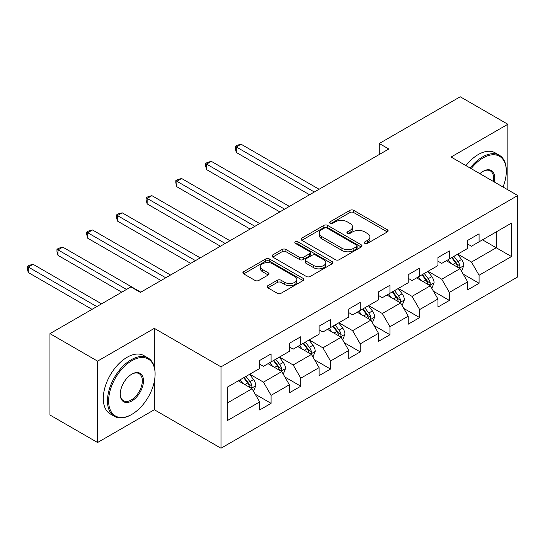 <?xml version="1.0" encoding="UTF-8"?>
<svg xmlns="http://www.w3.org/2000/svg" width="545" height="545" viewBox="0 0 545 545"><rect width="100%" height="100%" fill="white"/><g stroke="black" fill="none" stroke-linecap="round" stroke-linejoin="round"><path stroke-width="0.82" d="M364.857 243.39A1.853 1.07 0 0 0 367.473 243.39L387.338 231.925A2.643 1.526 0 0 0 388.115 230.842A2.643 1.526 0 0 0 387.338 229.765L353.685 210.336A2.643 1.526 0 0 0 349.945 210.336L330.079 221.801A1.853 1.07 0 0 0 329.541 222.558A1.853 1.07 0 0 0 330.079 223.314A1.853 1.07 0 0 0 332.695 223.314L335.27 221.829A8.461 4.885 0 0 1 347.233 221.829L350.04 223.45A8.461 4.885 0 0 1 352.52 226.904A8.461 4.885 0 0 1 350.04 230.358L347.472 231.843A1.853 1.07 0 0 0 346.927 232.599A1.853 1.07 0 0 0 347.472 233.349A1.853 1.07 0 0 0 350.088 233.349L352.656 231.87A8.461 4.885 0 0 1 364.619 231.87L367.425 233.485A8.461 4.885 0 0 1 369.905 236.939A8.461 4.885 0 0 1 367.425 240.393L364.857 241.878A1.853 1.07 0 0 0 364.312 242.634A1.853 1.07 0 0 0 364.857 243.39L364.857 241.878M267.868 285.675A2.643 1.526 0 0 0 267.098 286.752A2.643 1.526 0 0 0 267.868 287.835L277.31 293.285A2.643 1.526 0 0 0 281.05 293.285L303.115 280.546A2.643 1.526 0 0 0 303.885 279.469A2.643 1.526 0 0 0 303.115 278.393L269.462 258.964A2.643 1.526 0 0 0 265.722 258.964L243.656 271.696A2.643 1.526 0 0 0 242.886 272.779A2.643 1.526 0 0 0 243.656 273.856L255.067 280.443A2.643 1.526 0 0 0 258.8 280.443L268.242 274.987A2.643 1.526 0 0 0 269.019 273.91A2.643 1.526 0 0 0 268.242 272.834L262.588 269.564A7.071 4.081 0 0 1 260.517 266.675A7.071 4.081 0 0 1 264.884 262.908A7.071 4.081 0 0 1 272.589 263.794L294.743 276.581A7.071 4.081 0 0 1 296.821 279.469A7.071 4.081 0 0 1 292.454 283.243A7.071 4.081 0 0 1 284.742 282.358L281.05 280.225A2.643 1.526 0 0 0 277.31 280.225L267.868 285.675L267.868 287.835M154.33 328.363L97.569 361.131L49.956 333.642L49.956 415.018L97.569 442.513L154.33 409.738L220.998 448.228L220.998 366.853L154.33 328.363L154.33 366.989M507.845 189.803L507.845 124.267L451.083 157.035L517.75 195.526L220.998 366.853M507.845 124.267L460.225 96.772L379.279 143.505L379.279 154.508M49.956 333.642L130.902 286.908L140.426 292.406L388.803 149.003L379.279 143.505M335.454 259.713A2.643 1.526 0 0 0 339.194 259.713L361.253 246.98A2.643 1.526 0 0 0 362.03 245.897A2.643 1.526 0 0 0 361.253 244.821L327.606 225.392A2.643 1.526 0 0 0 323.866 225.392L301.801 238.131A2.643 1.526 0 0 0 301.031 239.207A2.643 1.526 0 0 0 301.801 240.284L335.454 259.713M296.092 243.792A1.853 1.07 0 0 1 297.972 244.051L297.972 241.851L332.184 261.607A2.643 1.526 0 0 1 332.961 262.683A2.643 1.526 0 0 1 332.184 263.766L310.125 276.499A2.643 1.526 0 0 1 306.385 276.499L272.732 257.07L272.732 254.91A2.643 1.526 0 0 0 271.955 255.993A2.643 1.526 0 0 0 272.732 257.07M272.732 254.91L282.174 249.46A2.643 1.526 0 0 1 285.914 249.46L299.559 257.342A2.643 1.526 0 0 0 303.299 257.342L309.56 253.725A2.643 1.526 0 0 0 310.337 252.648A2.643 1.526 0 0 0 309.56 251.565L295.356 243.363A1.853 1.07 0 0 1 294.811 242.607A1.853 1.07 0 0 1 295.955 241.619A1.853 1.07 0 0 1 297.972 241.851M220.998 448.228L517.75 276.901L517.75 195.526M255.189 394.178L271.09 403.361L271.09 395.336L289.375 384.777L289.375 392.802L300.806 386.207L300.806 378.175L319.091 367.623L319.091 375.648L330.515 369.054L330.515 361.022L348.8 350.469L348.8 358.494L360.231 351.9L360.231 343.868L378.516 333.315L378.516 341.34L389.947 334.739L389.947 326.714L408.232 316.154L408.232 324.186L419.657 317.585L419.657 309.56L437.942 299.001L437.942 307.033L449.373 300.431L449.373 292.406L467.658 281.847L467.658 289.872L479.082 283.277L479.082 275.252L511.462 256.552L511.462 223.123L496.229 231.925L496.229 247.757L511.462 256.552M271.09 403.361L259.665 409.963L259.665 401.931L227.285 420.624L227.285 387.195L259.665 368.502L259.665 360.477L271.09 353.875L271.09 361.9L289.375 351.348L289.375 343.316L300.806 336.721L300.806 344.747L319.091 334.194L319.091 326.162L330.515 319.568L330.515 327.593L348.8 317.033L348.8 309.008L360.231 302.414L360.231 310.439L378.516 299.879L378.516 291.854L389.947 285.253L389.947 293.285L408.232 282.726L408.232 274.7L419.657 268.099L419.657 276.131L437.942 265.572L437.942 257.547L449.373 250.945L449.373 258.977L467.658 248.418L467.658 240.386L479.082 233.791L479.082 241.816L511.462 223.123M268.045 363.665L281.758 371.581L263.473 382.14L249.76 374.217M259.665 364.101L263.473 366.301L271.09 361.9M263.473 382.14L271.09 395.336M281.758 371.581L289.375 384.777M297.754 346.511L311.468 354.427L293.183 364.98L279.469 357.064M289.375 346.947L293.183 349.147L300.806 344.747M293.183 364.98L300.806 378.175M311.468 354.427L319.091 367.623M327.47 329.35L341.184 337.273L322.899 347.826L309.185 339.91M319.091 329.793L322.899 331.994L330.515 327.593M322.899 347.826L330.515 361.022M341.184 337.273L348.8 350.469M357.186 312.196L370.9 320.113L352.615 330.672L338.895 322.756M348.8 312.639L352.615 314.84L360.231 310.439M352.615 330.672L360.231 343.868M370.9 320.113L378.516 333.315M386.895 295.043L400.609 302.959L382.324 313.518L368.611 305.602M378.516 295.485L382.324 297.679L389.947 293.285M382.324 313.518L389.947 326.714M400.609 302.959L408.232 316.154M416.612 277.889L430.325 285.805L412.04 296.364L398.327 288.448M408.232 278.332L412.04 280.525L419.657 276.131M412.04 296.364L419.657 309.56M430.325 285.805L437.942 299.001M446.321 260.735L460.034 268.651L441.75 279.21L428.036 271.287M437.942 261.171L441.75 263.371L449.373 258.977M441.75 279.21L449.373 292.406M460.034 268.651L467.658 281.847M482.516 239.841L496.229 247.757L471.466 262.056L457.752 254.134M467.658 244.017L471.466 246.217L479.082 241.816M471.466 262.056L479.082 275.252M97.569 361.131L97.569 442.513M227.285 403.034L252.042 388.735L238.328 380.819M252.042 388.735L259.665 401.931M463.182 274.094L479.082 283.277M433.466 291.248L449.373 300.431M403.756 308.402L419.657 317.585M374.04 325.563L389.947 334.739M344.324 342.716L360.231 351.9M314.615 359.87L330.515 369.054M284.899 377.024L300.806 386.207M154.33 409.738L154.33 381.364M365.593 243.649L367.425 242.593A8.461 4.885 0 0 0 369.905 239.139L369.905 236.939M352.52 226.904L352.52 229.104A8.461 4.885 0 0 1 350.04 232.558L348.207 233.614M387.304 231.938L353.685 212.53A2.643 1.526 0 0 0 349.945 212.53L330.822 223.573M361.219 247.001L327.606 227.592A2.643 1.526 0 0 0 323.866 227.592L301.841 240.304M356.58 246.653A1.853 1.07 0 0 0 357.125 245.897A1.853 1.07 0 0 0 356.58 245.141L327.041 228.089A1.853 1.07 0 0 0 324.425 228.089L321.714 229.656A8.461 4.885 0 0 0 319.234 233.11A8.461 4.885 0 0 0 321.714 236.564L341.906 248.22A8.461 4.885 0 0 0 353.869 248.22L356.58 246.653L356.58 248.854A1.853 1.07 0 0 0 357.125 248.098L357.125 245.897M319.234 233.11L319.234 235.311A8.461 4.885 0 0 0 321.714 238.765L321.714 236.564M356.58 248.854L353.869 250.421A8.461 4.885 0 0 1 341.906 250.421L321.714 238.765M272.766 257.09L282.174 251.661L282.174 249.46M310.337 252.648L310.337 254.842A2.643 1.526 0 0 1 309.56 255.925L303.299 259.543A2.643 1.526 0 0 1 299.559 259.543L285.914 251.661A2.643 1.526 0 0 0 282.174 251.661M297.972 244.051L332.15 263.787M313.722 265.517A7.071 4.081 0 0 0 321.427 266.403A7.071 4.081 0 0 0 325.794 262.629A7.071 4.081 0 0 0 323.723 259.74L315.916 255.237A2.643 1.526 0 0 0 312.183 255.237L305.915 258.855A2.643 1.526 0 0 0 305.146 259.931A2.643 1.526 0 0 0 305.915 261.014L313.722 265.517L313.722 267.718A7.071 4.081 0 0 0 321.427 268.603A7.071 4.081 0 0 0 325.794 264.829L325.794 262.629M305.146 259.931L305.146 262.131A2.643 1.526 0 0 0 305.915 263.208L305.915 261.014M313.722 267.718L305.915 263.208M296.821 279.469L296.821 281.67A7.071 4.081 0 0 1 292.454 285.444A7.071 4.081 0 0 1 284.742 284.558L281.05 282.426A2.643 1.526 0 0 0 277.31 282.426L267.908 287.855M260.517 266.675L260.517 268.876A7.071 4.081 0 0 0 262.588 271.764L262.588 269.564M268.208 275.007L262.588 271.764M303.075 280.566L269.462 261.157A2.643 1.526 0 0 0 265.722 261.157L243.697 273.876M461.54 271.26L463.809 265.551A7.14 4.122 -120 0 0 461.533 259.474L457.596 254.222M450.742 263.29L448.079 259.72M319.091 189.258L241.053 144.2L236.292 146.952L236.292 152.45L309.567 194.756M458.931 268.011L459.796 267.098L459.953 265.851A7.14 4.122 -120 0 0 457.909 261.559L453.978 256.314M452.193 257.342L456.553 263.167A3.638 2.098 60 0 1 457.214 264.271L459.953 265.851M451.696 257.635L455.627 262.881A7.14 4.122 60 0 1 457.671 267.173M236.292 152.45L235.242 148.547L235.242 146.346L314.329 192.004M235.242 146.346L237.15 145.249L241.053 144.2M503.021 187.017A32.864 18.973 120 0 0 506.319 171.328A32.864 18.973 120 0 0 483.081 157.914A32.864 18.973 120 0 0 471.146 168.616M470.158 168.044A33.667 19.443 -60 0 1 482.516 156.926A33.667 19.443 -60 0 1 499.349 155.257A33.667 19.443 -60 0 1 506.319 170.674L506.319 171.328M479.907 173.678A16.432 9.49 -60 0 1 483.081 171.328L483.081 171.328A16.432 9.49 -60 0 1 494.26 181.962M465.968 165.626A33.667 19.443 -60 0 1 478.319 154.508A33.667 19.443 -60 0 1 495.16 152.838L499.349 155.257M493.225 181.362A15.621 9.02 120 0 0 490.323 170.885A15.621 9.02 120 0 0 482.795 171.498M131.284 414.691L131.856 414.357A32.864 18.973 120 0 0 155.093 374.108A32.864 18.973 120 0 0 131.856 360.695A32.864 18.973 120 0 0 108.618 400.943A32.864 18.973 120 0 0 131.856 414.357L131.284 414.691A33.667 19.443 -60 0 1 114.45 416.353A33.667 19.443 -60 0 1 109.286 389.375A33.667 19.443 -60 0 1 131.284 359.707A33.667 19.443 -60 0 1 148.117 358.038A33.667 19.443 -60 0 1 155.093 373.448L155.093 374.108M131.856 400.943A16.432 9.49 -60 0 1 120.241 394.233A16.432 9.49 -60 0 1 131.856 374.108L131.856 374.108A16.432 9.49 -60 0 1 143.478 380.819A16.432 9.49 -60 0 1 131.856 400.943M120.241 393.899A15.621 9.02 120 0 0 123.477 400.725A15.621 9.02 120 0 0 131.284 399.955A15.621 9.02 120 0 0 141.489 386.187A15.621 9.02 120 0 0 139.098 373.666A15.621 9.02 120 0 0 131.57 374.279M114.45 416.353L110.26 413.934A33.667 19.443 -60 0 1 105.096 386.957A33.667 19.443 -60 0 1 127.094 357.282A33.667 19.443 -60 0 1 143.928 355.619L148.117 358.038M431.831 288.414L434.093 282.705A7.14 4.122 -120 0 0 431.817 276.628L427.886 271.376M421.033 280.443L418.362 276.874M289.375 206.412L211.337 161.354L206.575 164.106L206.575 169.604L279.851 211.91M429.222 285.171L430.087 284.252L430.243 283.012A7.14 4.122 -120 0 0 428.2 278.713L424.269 273.467M422.477 274.503L426.837 280.321A3.638 2.098 60 0 1 427.498 281.424L430.243 283.012M421.98 274.789L425.911 280.035A7.14 4.122 60 0 1 427.954 284.327M206.575 169.604L205.533 165.7L205.533 163.5L284.613 209.157M205.533 163.5L207.434 162.403L211.337 161.354M402.115 305.568L404.383 299.859A7.14 4.122 -120 0 0 402.101 293.782L398.17 288.537M391.317 297.597L388.646 294.034M259.658 223.566L181.628 178.508L176.866 181.26L176.866 186.758L250.135 229.064M399.505 302.325L400.371 301.412L400.527 300.166A7.14 4.122 -120 0 0 398.484 295.874L394.553 290.621M392.768 291.657L397.128 297.475A3.638 2.098 60 0 1 397.789 298.578L400.527 300.166M392.271 291.943L396.201 297.189A7.14 4.122 60 0 1 398.245 301.48M176.866 186.758L175.817 182.854L175.817 180.654L254.897 226.311M175.817 180.654L177.725 179.557L181.628 178.508M372.405 322.722L374.667 317.013A7.14 4.122 -120 0 0 372.392 310.936L368.461 305.691M361.607 314.751L358.937 311.188M229.949 240.72L151.912 195.669L147.15 198.414L147.15 203.912L220.425 246.217M369.789 319.479L370.655 318.566L370.811 317.319A7.14 4.122 -120 0 0 368.767 313.028L364.837 307.775M363.052 308.811L367.412 314.635A3.638 2.098 60 0 1 368.073 315.739L370.811 317.319M362.554 309.097L366.485 314.342A7.14 4.122 60 0 1 368.529 318.641M147.15 203.912L146.101 200.008L146.101 197.808L225.187 243.465M146.101 197.808L148.008 196.711L151.912 195.669M342.689 339.876L344.951 334.167A7.14 4.122 -120 0 0 342.676 328.09L338.745 322.844M331.891 331.905L329.221 328.342M200.233 257.874L122.203 212.822L117.441 215.568L117.441 221.066L190.709 263.371M340.08 336.633L340.945 335.72L341.102 334.473A7.14 4.122 -120 0 0 339.058 330.181L335.127 324.936M333.336 325.965L337.702 331.789A3.638 2.098 60 0 1 338.363 332.893L341.102 334.473M332.838 326.251L336.769 331.503A7.14 4.122 60 0 1 338.813 335.795M117.441 221.066L116.392 217.162L116.392 214.968L195.471 260.626M116.392 214.968L118.292 213.865L122.203 212.822M312.973 357.03L315.242 351.327A7.14 4.122 -120 0 0 312.966 345.244L309.029 339.998M302.175 349.059L299.505 345.496M170.524 275.027L92.486 229.976L87.725 232.722L87.725 238.226L161 280.525M310.364 353.787L311.229 352.874L311.386 351.627A7.14 4.122 -120 0 0 309.342 347.335L305.411 342.09M303.626 343.118L307.986 348.943A3.638 2.098 60 0 1 308.647 350.047L311.386 351.627M303.129 343.404L307.06 348.657A7.14 4.122 60 0 1 309.104 352.949M87.725 238.226L86.675 234.323L86.675 232.122L165.762 277.78M86.675 232.122L88.583 231.019L92.486 229.976M283.264 374.19L285.526 368.481A7.14 4.122 -120 0 0 283.25 362.398L279.319 357.152M272.466 366.213L269.795 362.65M140.808 292.181L62.77 247.13L58.008 249.883L58.008 255.38L121.76 292.181M280.655 370.941L281.52 370.028L281.676 368.781A7.14 4.122 -120 0 0 279.633 364.489L275.702 359.244M273.91 360.272L278.27 366.097A3.638 2.098 60 0 1 278.931 367.201L281.676 368.781M273.413 360.565L277.344 365.811A7.14 4.122 60 0 1 279.387 370.103M58.008 255.38L56.966 251.477L56.966 249.276L126.522 289.436M56.966 249.276L58.867 248.173L62.77 247.13M253.548 391.344L255.816 385.635A7.14 4.122 -120 0 0 253.534 379.558L249.603 374.306M242.75 383.373L240.079 379.804M101.568 303.838L33.061 264.284L28.299 267.036L28.299 272.534L92.05 309.342M250.938 388.094L251.804 387.182L251.96 385.942A7.14 4.122 -120 0 0 249.917 381.643L245.986 376.397M244.201 377.433L248.561 383.251A3.638 2.098 60 0 1 249.222 384.354L251.96 385.942M243.704 377.719L247.634 382.965A7.14 4.122 60 0 1 249.671 387.257M28.299 272.534L27.25 268.63L27.25 266.43L96.812 306.59M27.25 266.43L29.157 265.333L33.061 264.284M367.425 242.593L367.425 240.393M347.472 233.349L347.472 231.843M350.04 232.558L350.04 230.358M330.079 223.314L330.079 221.801M349.945 212.53L349.945 210.336M353.685 212.53L353.685 210.336M387.338 231.925L387.338 229.765M301.801 240.284L301.801 238.131M323.866 227.592L323.866 225.392M327.606 227.592L327.606 225.392M361.253 246.98L361.253 244.821M341.906 250.421L341.906 248.22M353.869 250.421L353.869 248.22M285.914 251.661L285.914 249.46M299.559 259.543L299.559 257.342M303.299 259.543L303.299 257.342M309.56 255.925L309.56 253.725M332.184 263.766L332.184 261.607M277.31 282.426L277.31 280.225M281.05 282.426L281.05 280.225M284.742 284.558L284.742 282.358M268.242 274.987L268.242 272.834M243.656 273.856L243.656 271.696M265.722 261.157L265.722 258.964M269.462 261.157L269.462 258.964M303.115 280.546L303.115 278.393M459.333 268.242L463.761 265.688M457.909 261.559L461.533 259.474M452.834 264.495L455.627 262.881M429.617 285.396L434.045 282.841M428.2 278.713L431.817 276.628M423.118 281.649L425.911 280.035M399.907 302.557L404.336 299.995M398.484 295.874L402.101 293.782M393.408 298.803L396.201 297.189M370.191 319.711L374.619 317.149M368.767 313.028L372.392 310.936M363.692 315.957L366.485 314.342M340.482 336.865L344.91 334.31M339.058 330.181L342.676 328.09M333.983 333.111L336.769 331.503M310.766 354.018L315.194 351.464M309.342 347.335L312.966 345.244M304.267 350.265L307.06 348.657M281.05 371.172L285.478 368.618M279.633 364.489L283.25 362.398M274.551 367.419L277.344 365.811M251.34 388.326L255.769 385.771M249.917 381.643L253.534 379.558M244.841 384.579L247.634 382.965"/></g></svg>
